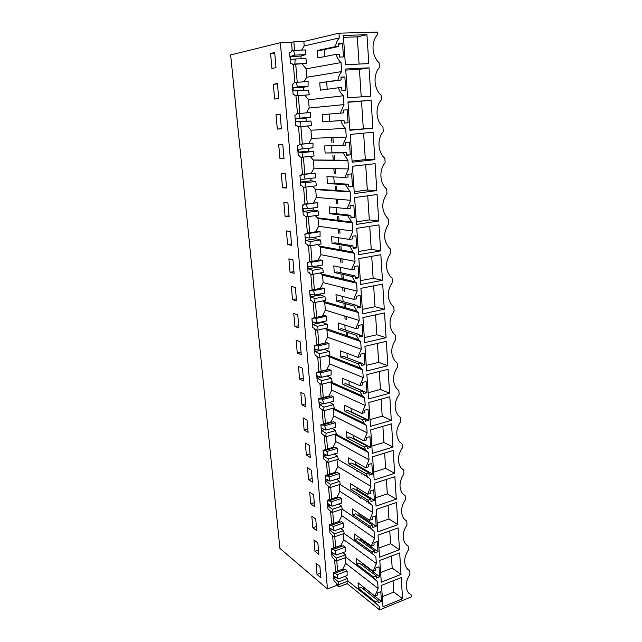 <?xml version="1.0" encoding="UTF-8"?>
<svg xmlns="http://www.w3.org/2000/svg" width="642" height="642" viewBox="0 0 642 642"><rect width="100%" height="100%" fill="white"/><g stroke="black" fill="none" stroke-linecap="round" stroke-linejoin="round"><path stroke-width="0.96" d="M332.901 137.557L333.27 142.532M334.217 155.3L334.586 160.315M335.204 168.637L335.549 173.316M336.504 186.164L336.865 191.019M337.475 199.205L337.796 203.586M338.759 216.523L339.104 221.209M339.698 229.258L340.003 233.359M340.974 246.368L341.303 250.894M341.897 258.814L342.178 262.642M343.149 275.723L343.47 280.097M344.048 287.881L344.313 291.444M345.292 304.597L345.605 308.826M346.174 316.482L346.415 319.788M347.394 333.005L347.699 337.082M357.626 470.923L357.69 471.806M359.544 496.731L359.6 497.51M361.43 522.155L361.478 522.813M363.284 547.209L363.324 547.738M331.553 137.605L331.922 142.572M332.869 155.3L333.246 160.307M333.864 168.605L334.209 173.276M335.164 186.092L335.525 190.931M336.135 199.092L336.464 203.466M337.419 216.362L337.772 221.041M338.366 229.066L338.671 233.158M339.642 246.135L339.979 250.653M340.565 258.549L340.854 262.369M341.825 275.418L342.146 279.784M342.732 287.552L342.997 291.107M343.968 304.22L344.289 308.441M344.858 316.081L345.099 319.379M346.086 332.564L346.391 336.633M356.342 470.177L356.406 471.051M358.26 495.929L358.316 496.699M360.154 521.296L360.202 521.954M362.016 546.294L362.056 546.823M350.797 281.83L350.717 280.795M364.8 475.979L364.736 475.08M352.891 310.937L352.811 309.829M354.906 338.848L354.874 338.43M368.524 527.58L368.476 526.913M366.678 501.98L366.622 501.193M370.282 552.746L370.306 552.256M335.533 46.601L338.799 46.481L338.591 43.584L342.531 43.447L343.47 56.905L339.546 57.074L339.345 54.193L336.087 54.329L317.846 57.932L317.276 50.485L335.533 46.601C336.007 43.174 337.259 40.285 339.289 37.942L338.952 33.175L377.247 32.1L377.408 34.74C370.875 41.802 371.814 56.384 379.101 62.772L379.39 67.595C372.922 74.689 373.837 89.013 381.051 95.136L381.34 99.887C374.928 106.997 375.835 121.073 382.969 126.955L383.25 131.618C376.91 138.76 377.793 152.595 384.863 158.229L385.136 162.811C378.908 169.913 379.695 183.363 386.556 188.844L386.99 193.483C381.083 202.647 381.404 211.058 387.969 218.721L388.538 219.211L388.811 223.641C383.057 232.508 383.258 240.67 389.389 248.125L390.336 248.935L390.601 253.301C385.007 261.896 385.08 269.825 390.826 277.079L392.101 278.179L392.358 282.472C386.909 290.818 386.877 298.53 392.27 305.584L393.835 306.948L394.092 311.169C388.779 319.291 388.659 326.786 393.715 333.647L395.544 335.252L395.793 339.401C390.617 347.314 390.408 354.609 395.167 361.286L397.221 363.099L397.47 367.176C392.414 374.904 392.134 382.014 396.62 388.506L398.875 390.497L399.123 394.517C394.18 402.069 393.835 409.002 398.072 415.318L400.504 417.469L400.744 421.425C395.921 428.808 395.512 435.573 399.517 441.728L402.109 444.015L402.341 447.915C397.623 455.146 397.157 461.75 400.953 467.737L403.682 470.153L403.914 473.989C399.3 481.075 398.786 487.535 402.382 493.369L405.238 495.889L405.463 499.661C400.945 506.618 400.391 512.934 403.802 518.616L406.771 521.224L406.996 524.947C402.566 531.777 401.972 537.956 405.214 543.501L408.272 546.182L408.497 549.841C404.155 556.558 403.529 562.617 406.611 568.01L409.757 570.754L409.973 574.365C405.72 580.97 405.062 586.908 407.999 592.173L411.217 594.965L411.337 596.883L379.623 609.9L347.218 583.65L338.92 586.844L336.737 585.376L327.468 588.931L279.904 548.404L230.663 54.947L280.345 42.693L327.468 588.931M405.88 520.67L406.771 521.224M406.787 545.194L408.272 546.182M407.758 569.358L409.757 570.754M408.777 593.16L411.217 594.965M302.334 63.959L306.041 68.863L341.022 62.571L341.656 71.575C339.65 73.926 338.406 76.791 337.941 80.17L341.167 79.985L340.966 77.136L344.866 76.92L345.789 90.137L341.905 90.394L341.704 87.561L338.478 87.761C339.433 91.044 341.054 93.708 343.366 95.77L343.984 104.606L309.171 108.041L306.435 112.872M340.3 113.153L343.502 112.896L343.301 110.095L347.161 109.798L348.068 122.791L344.224 123.12L344.024 120.335L322.749 121.844L322.196 114.653L340.3 113.153L343.984 104.606M344.024 120.335L340.838 120.608C341.769 123.81 343.382 126.402 345.661 128.376L346.279 137.067L311.595 138.335L308.818 143.351M342.619 145.549L345.789 145.228L345.597 142.484L349.417 142.099L350.307 154.866L346.503 155.276L346.311 152.539L325.133 152.989L324.587 145.919L342.619 145.549L346.279 137.067M346.311 152.539L343.149 152.876L347.924 160.42L348.526 168.958L313.978 168.132L311.169 173.308M344.906 177.385L348.036 176.999L347.852 174.303L351.631 173.846L352.506 186.397L348.742 186.878L348.55 184.19L330.534 183.235L327.476 183.62L326.947 176.662L344.906 177.385L348.526 168.958M348.55 184.19L345.42 184.583L350.147 191.91L350.733 200.304L316.329 197.447L313.481 202.784M347.145 208.666L350.251 208.233L350.067 205.576L353.806 205.047L354.665 217.381L350.941 217.935L350.749 215.295L332.813 213.296L329.787 213.73L329.266 206.893L347.145 208.666L350.733 200.304M350.749 215.295L347.651 215.744L352.33 222.862L352.907 231.104L318.633 226.297L315.768 231.786M349.352 239.418L352.426 238.92L352.241 236.312L355.941 235.718L356.792 247.844L353.1 248.462L352.915 245.862L335.052 242.869L332.058 243.35L331.537 236.625L349.352 239.418L352.907 231.104M352.915 245.862L349.85 246.376L353.164 252.145L354.472 253.285L355.042 261.39L320.904 254.689L318.015 260.323M351.519 269.648L354.561 269.094L354.376 266.534L358.051 265.868L358.878 277.785L355.227 278.476L355.042 275.924L337.259 271.951L334.289 272.489L333.784 265.868L351.519 269.648L355.042 261.39M355.042 275.924L352.009 276.485L354.994 281.798L356.583 283.194L357.145 291.171L323.143 282.632L320.222 288.418M353.646 299.373L356.663 298.763L356.487 296.243L360.114 295.521L360.932 307.237L357.313 307.991L357.137 305.48L339.425 300.56L336.48 301.154L335.983 294.638L353.646 299.373L357.145 291.171M357.137 305.48L354.135 306.098L356.824 310.985L358.653 312.606L359.207 320.446L325.342 310.142L322.404 316.065M355.748 328.6L358.726 327.942L358.549 325.462L362.152 324.667L362.955 336.199L359.368 337.01L359.199 334.538L341.56 328.712L338.647 329.354L338.149 322.942L355.748 328.6L359.207 320.446M359.199 334.538L356.222 335.212L358.645 339.706L360.692 341.536L361.237 349.248L327.508 337.227L324.748 343.245M357.803 357.345L360.756 356.639L360.587 354.191L364.15 353.349L364.945 364.68L361.39 365.555L361.221 363.131L343.655 356.422L340.774 357.104L340.284 350.797L357.803 357.345L361.237 349.248M361.221 363.131L358.268 363.845L360.467 367.986L362.698 369.985L363.236 377.568L329.643 363.894L326.738 369.824L327.123 369.985M359.833 385.617L362.762 384.863L362.586 382.455L366.117 381.549L366.895 392.703L363.38 393.634L363.212 391.243L345.725 383.683L342.86 384.414L342.387 378.21L359.833 385.617L363.236 377.568M363.212 391.243L360.29 392.013L362.281 395.825L364.672 397.976L365.202 405.439L331.745 390.151L328.865 396.05L329.418 396.315M361.823 413.432L364.728 412.629L364.56 410.262L368.051 409.299L368.821 420.277L365.338 421.256L365.17 418.913L347.755 410.527L344.923 411.297L344.457 405.19L361.823 413.432L365.202 405.439M365.17 418.913L362.273 419.724L364.078 423.23L366.614 425.51L367.136 432.852L333.808 416.016L330.959 421.882L331.649 422.243M363.789 440.797L366.662 439.947L366.494 437.619L369.961 436.6L370.715 447.402L367.264 448.445L367.096 446.126L349.754 436.945L346.953 437.764L346.487 431.753L363.789 440.797L367.136 432.852M367.096 446.126L364.231 446.984L365.86 450.211L368.524 452.602L369.038 459.824L335.846 441.487L333.013 447.33L333.824 447.787M365.715 467.721L368.564 466.83L368.404 464.543L371.83 463.468L372.577 474.101L369.158 475.192L368.99 472.913L351.728 462.962L348.943 463.813L348.494 457.898L365.715 467.721L369.038 459.824M368.99 472.913L366.157 473.812L367.633 476.781L370.41 479.269L370.907 486.379L337.853 466.582L335.044 472.4L335.943 472.945M367.617 494.22L370.434 493.289L370.273 491.034L373.676 489.91L374.406 500.375L371.02 501.514L370.859 499.275L353.67 488.578L350.909 489.469L350.468 483.643L367.617 494.22L370.907 486.379M370.859 499.275L368.043 500.222L369.391 502.943L372.256 505.511L372.753 512.509L339.835 491.307L337.042 497.093L338.029 497.735M369.487 520.301L372.28 519.33L372.119 517.115L375.49 515.943L376.212 526.239L372.85 527.427L372.697 525.22L355.58 513.801L352.843 514.732L352.41 508.994L369.487 520.301L372.753 512.509M372.697 525.22L369.912 526.207L371.132 528.711L374.077 531.343L374.567 538.229L341.785 515.662L339.016 521.424L340.067 522.163M371.325 545.981L374.093 544.962L373.941 542.779L377.279 541.567L377.986 551.703L374.663 552.939L374.503 550.764L357.466 538.646L354.753 539.617L354.32 533.959L371.325 545.981L374.567 538.229M374.503 550.764L371.742 551.791L372.85 554.094L375.875 556.774L376.348 563.556L343.703 539.665L340.958 545.395L342.001 546.182L332.339 549.656L331.304 548.862L331.994 557.039L336.015 561.132L346.102 557.417L345.524 554.76L336.464 558.075L336.015 561.132M373.138 571.252L375.883 570.2L375.731 568.05L379.037 566.79L379.735 576.773L376.437 578.057L376.284 575.914L359.319 563.122L356.631 564.125L356.206 558.556L373.138 571.252L376.348 563.556M376.284 575.914L373.548 576.973L374.559 579.092L377.64 581.812L378.114 588.489L374.92 596.137L377.64 595.054L377.496 592.935L380.77 591.627L381.46 601.458L378.186 602.782L378.042 600.679L375.329 601.779L376.244 603.713L379.374 606.465L379.623 609.9M341.022 62.571C338.695 60.436 337.042 57.684 336.087 54.329M402.566 598.745L383.001 606.754L381.517 585.36L401.234 577.575L402.566 598.745L393.771 592.068L382.303 596.691M386.091 337.708L364.672 342.668L362.931 317.573L384.526 312.935L386.091 337.708L376.862 334.755L364.319 337.612M391.307 420.374L389.822 396.772L368.821 402.47L370.482 426.36L391.307 420.374L382.215 416.177L370.017 419.627M396.283 499.195L394.862 476.677L374.43 483.33L376.011 506.105L396.283 499.195L387.319 493.858L375.442 497.847M394.653 473.331L393.209 450.467L372.593 456.807L374.198 479.943L394.653 473.331L385.641 468.363L373.66 472.175M376.806 190.586L375.105 163.662L352.434 166.262L354.328 193.571L376.806 190.586L367.344 190.008L354.199 191.733M370.843 96.172L347.683 97.793L345.685 69.007L369.054 67.811L370.843 96.172M372.866 128.183L371.108 100.312L347.972 101.998L349.93 130.278L372.866 128.183L349.906 129.893M397.896 524.658L396.491 502.493L376.244 509.435L377.801 531.857L397.896 524.658L388.972 518.969L377.199 523.126M377.055 194.526L378.724 221L356.462 224.411L354.601 197.567L377.055 194.526M380.61 250.91L358.573 254.722L356.735 228.335L378.973 224.877L380.61 250.91L371.245 249.329L358.348 251.536M382.471 280.321L360.635 284.526L358.838 258.582L380.85 254.722L382.471 280.321L373.146 278.267L360.371 280.698M401.033 574.421L399.677 552.931L379.783 560.442L381.292 582.174L401.033 574.421L392.198 568.066L380.626 572.536M389.598 393.265L368.572 398.915L366.887 374.631L388.081 369.278L389.598 393.265L380.457 389.461L368.147 392.719M387.856 365.715L366.638 371.02L364.929 346.335L386.323 341.335L387.856 365.715L378.676 362.329L366.253 365.386M392.992 447.065L372.352 453.364L370.723 429.859L391.524 423.832L392.992 447.065L383.94 442.474L371.854 446.102M399.476 549.729L379.558 557.208L378.026 535.139L398.096 527.901L399.476 549.729L390.593 543.702L378.924 548.019M366.967 34.732L368.789 63.59L345.388 64.73L343.35 35.43L366.967 34.732L357.281 36.883L343.486 37.308M374.856 159.657L373.122 132.26L350.219 134.411L352.153 162.201L374.856 159.657L365.346 159.593L352.073 161.078M382.704 284.069L384.293 309.251L362.674 313.842L360.9 288.322L382.704 284.069M270.579 53.463L271.919 68.477L276.012 67.683L274.68 52.524L270.579 53.463L274.744 53.294M299.597 379.101L303.578 380.947L302.462 368.227L298.474 366.478L299.597 379.101L303.337 378.186M301.892 404.797L305.857 406.843L304.757 394.316L300.785 392.366L301.892 404.797L305.592 403.826M297.76 314.837L293.755 313.505L294.911 326.521L298.915 327.958L297.76 314.837M300.127 341.737L296.131 340.196L297.278 353.012L301.267 354.657L300.127 341.737M308.561 479.63L312.493 482.23L311.442 470.257L307.502 467.737L308.561 479.63L312.164 478.515M313.601 494.822L309.669 492.125L310.72 503.85L314.644 506.626L313.601 494.822M304.147 430.116L308.104 432.347L307.02 420.012L303.056 417.862L304.147 430.116L307.815 429.097M309.243 445.315L305.295 442.988L306.37 455.058L310.319 457.473L309.243 445.315M279.952 158.638L284.021 158.662L282.753 144.233L278.676 144.338L279.952 158.638L283.981 158.221M285.353 173.813L281.292 173.661L282.544 187.737L286.605 188.01L285.353 173.813M273.323 84.246L274.64 99.02L278.724 98.507L277.416 83.596L273.323 84.246L277.448 84.006M276.02 114.541L277.32 129.074L281.397 128.833L280.105 114.164L276.02 114.541L280.113 114.22M292.921 259.761L288.884 258.878L290.08 272.304L294.108 273.299L292.921 259.761M292.519 299.621L296.532 300.841L295.36 287.512L291.34 286.404L292.519 299.621L296.355 298.875M287.913 202.92L283.86 202.519L285.096 216.37L289.141 216.892L287.913 202.92M287.608 244.554L291.645 245.316L290.433 231.569L286.396 230.919L287.608 244.554L291.524 243.936M317.83 542.891L318.841 554.351L314.941 551.237L313.922 539.858L317.83 542.891M312.847 527.716L311.811 516.168L315.736 519.033L316.755 530.661L312.847 527.716L316.394 526.504M319.901 566.404L316.008 563.211L317.004 574.429L320.896 577.704L319.901 566.404M280.345 42.693L291.508 42.324L292.206 50.702M293.346 64.385L294.847 82.409M295.962 95.81L297.447 113.586M298.538 126.731L299.999 144.209M301.074 157.17L302.502 174.311M303.57 187.119L304.966 203.931M306.025 216.571L307.398 233.07M308.433 245.549L309.781 261.743M310.808 274.07L312.132 289.959M313.152 302.133L314.452 317.726M315.447 329.755L316.715 344.963M317.718 356.944L318.946 371.718M319.941 383.707L321.136 398.064M322.14 410.061L323.303 424.009M324.298 436.014L325.43 449.561M326.433 461.574L327.524 474.727M328.527 486.748L329.587 499.524M330.59 511.546L331.625 523.952M332.628 535.974L333.631 548.027M334.634 560.041L335.606 571.749M336.609 583.763L336.737 585.376M336.777 560.851L337.612 570.995L342.868 569.029L343.911 569.847L334.33 573.442L333.302 572.608L333.976 580.673L337.981 584.902L347.988 581.066L347.418 578.498L338.438 581.925L337.981 584.902M334.779 536.728L335.654 547.297L340.958 545.395M332.757 512.252L333.663 523.254L339.016 521.424M330.702 487.406L331.649 498.85L337.042 497.093M328.616 462.176L329.603 474.085L335.044 472.4M326.505 436.568L327.524 448.943L333.013 447.33M324.354 410.559L325.414 423.423L330.959 421.882M322.172 384.149L323.271 397.51L328.865 396.05M319.949 357.321L321.096 371.196L326.738 369.824M317.702 330.068L318.889 344.465L324.579 343.181M315.415 302.39L316.642 317.268M313.087 274.262L314.347 289.534M310.728 245.677L312.02 261.358M308.32 216.627L309.653 232.725M305.881 187.103L307.245 203.626M303.401 157.081L304.806 174.046M300.881 126.562L302.318 143.985M298.321 95.65L299.79 113.393M295.729 64.272L297.206 82.136M338.952 33.175L303.851 41.497L293.875 41.826L294.582 50.357M293.875 41.826L291.508 42.324M338.735 584.613L338.92 586.844M303.851 41.497L304.204 45.935L301.684 50.084M294.814 55.092L290.344 56.528L300.962 56.079L305.552 54.65L294.814 55.092L293.611 50.389L291.628 50.83L290.706 52.395L289.606 52.644L290.521 63.502L291.773 63.446M293.611 50.389L305.592 49.932L305.552 54.65M290.521 63.502L291.612 63.285L292.76 64.409L306.732 63.454L305.929 58.542L295.2 59.008L294.806 64.015L306.732 63.454M334.33 573.442L345.236 569.486L347.121 570.971L347.129 575.561L338.133 578.972L337.09 574.75L347.121 570.971M335.22 573.242L337.09 574.75M332.339 549.656L343.334 545.772L345.227 547.177L345.227 551.775L336.159 555.073L335.1 550.828L345.227 547.177M333.23 549.4L335.1 550.828M332.243 529.578L330.108 530.316L334.466 533.855L334.017 537.001L329.972 533.061L329.282 524.763L330.317 525.509L341.4 521.697L343.301 523.029L343.301 527.636L334.153 530.822L333.094 526.552L343.301 523.029M331.216 525.196L333.094 526.552M330.381 505.158L328.054 505.92L332.428 509.283L331.986 512.509L327.934 508.729L327.219 500.303L328.263 501.009L339.441 497.277L341.351 498.529L341.351 503.143L332.115 506.201L331.047 501.908L341.351 498.529M329.161 500.64L331.047 501.908M328.519 480.36L325.984 481.155L330.365 484.333L329.924 487.655L325.855 484.028L325.133 475.473L326.184 476.131L337.451 472.48L339.369 473.652L339.361 478.274L330.052 481.211L328.969 476.894L339.369 473.652M327.083 475.706L328.969 476.894M326.674 455.186L323.873 456.021L328.271 459.006L327.829 462.417L323.745 458.95L323.022 450.267L324.066 450.885L335.429 447.313L337.355 448.397L337.347 453.035L327.95 455.836L326.866 451.495L337.355 448.397M324.972 450.395L326.866 451.495M324.844 429.626L321.73 430.501L326.144 433.286L325.711 436.793L321.61 433.494L320.872 424.683L321.923 425.245L333.383 421.762L335.309 422.765L335.301 427.403L325.823 430.068L324.732 425.71L335.309 422.765M322.83 424.691L324.732 425.71M323.054 403.666L319.555 404.588L323.985 407.172L323.552 410.776L319.435 407.654L318.689 398.698L319.74 399.212L331.296 395.825L333.238 396.732L333.222 401.378L323.656 403.906L322.557 399.525L333.238 396.732M320.647 398.594L322.557 399.525M321.329 377.287L317.349 378.274L321.794 380.642L321.361 384.349L319.387 383.451L317.236 381.412L316.466 372.32L317.525 372.777L318.44 372.095L329.185 369.479L331.128 370.298L331.12 374.952L321.457 377.335L320.35 372.922L331.128 370.298M318.44 372.095L320.35 372.922M319.138 357.514L329.972 354.978L329.298 351.447L324.74 349.336L315.102 351.551L319.564 353.702L319.138 357.514L317.156 356.711L314.989 354.753L314.219 345.524L315.278 345.934L316.193 345.179L327.035 342.732L328.985 343.446L328.977 348.108L319.226 350.347L318.111 345.91L328.985 343.446M316.193 345.179L318.111 345.91M316.875 330.253L327.805 327.885L327.131 324.234L322.549 322.34L312.823 324.403L317.308 326.337L316.875 330.253L314.885 329.555L313.786 328.054L312.718 327.685L311.932 318.312L312.999 318.657L313.906 317.838L324.852 315.559L326.81 316.177L326.794 320.848L316.963 322.926L315.84 318.464L326.81 316.177M313.906 317.838L315.84 318.464M314.58 302.551L325.614 300.36L324.924 296.588L320.326 294.927L310.511 296.829L315.005 298.53L314.58 302.551L312.582 301.965L311.474 300.504L310.407 300.191L309.605 290.657L310.68 290.954L311.595 290.056L322.637 287.961L324.603 288.475L324.587 293.153L314.66 295.071L313.529 290.585L324.603 288.475M311.595 290.056L313.529 290.585M312.245 274.415L323.383 272.401L322.685 268.5L318.071 267.072L308.16 268.821L312.67 270.282L312.245 274.415L310.247 273.933L309.131 272.505L308.064 272.256L307.245 262.57L308.32 262.803L309.235 261.84L320.39 259.914L322.364 260.323L322.34 265.01L312.317 266.767L311.177 262.257L322.364 260.323M309.235 261.84L311.177 262.257M309.877 245.814L321.12 243.992L320.406 239.956L315.776 238.768L305.769 240.357L310.295 241.569L309.877 245.814L307.871 245.445L306.748 244.064L305.672 243.872L304.846 234.033L305.921 234.202L306.844 233.158L318.103 231.425L320.085 231.722L320.061 236.417L309.942 238.005L308.786 233.463L320.085 231.722M306.844 233.158L308.786 233.463M307.47 216.747L318.825 215.118L318.087 210.945L313.44 210.014L303.345 211.427L307.887 212.382L307.47 216.747L305.456 216.498L304.332 215.158L303.249 215.022L302.414 205.023L303.489 205.135L304.412 204.012L317.766 202.655L317.734 207.35L307.518 208.762L306.362 204.196L317.766 202.655M304.412 204.012L306.362 204.196M305.014 187.207L316.482 185.779L315.736 181.469L311.073 180.795L300.873 182.031L305.432 182.721L305.014 187.207L303 187.079L301.868 185.771L300.785 185.707L299.934 175.547L301.018 175.587L301.941 174.383L315.407 173.115L315.382 177.818L305.062 179.046L303.899 174.455L315.407 173.115M301.941 174.383L303.899 174.455M302.526 157.178L314.107 155.958L313.344 151.496L308.666 151.095L298.37 152.146L302.936 152.563L302.526 157.178L300.504 157.17L299.373 155.91L298.281 155.91L297.415 145.582L298.506 145.557L299.421 144.265L313.015 143.086L312.983 147.788L302.567 148.832L301.387 144.209L313.015 143.086M299.421 144.265L301.387 144.209M299.999 126.643L311.691 125.631L310.913 121.025L295.818 121.763L300.4 121.9L299.999 126.643L297.96 126.763L296.829 125.551L295.737 125.615L294.855 115.119L295.946 115.022L296.869 113.642L310.584 112.551L310.543 117.261L300.023 118.112L298.843 113.465M295.384 95.851L309.235 94.807L295.384 95.851L294.245 94.679L293.153 94.815L292.254 84.142L293.346 83.974L294.269 82.505L308.104 81.502L308.072 86.221L297.439 86.871L296.251 82.192M293.153 94.815L294.309 94.743M373.644 285.834L375.024 306.74L362.361 309.388M363.613 133.159L365.346 159.593M357.281 36.883L359.071 64.064M370.996 528.623L370.386 528.839M389.75 530.91L390.593 543.702M382.881 426.336L383.94 442.474M357.634 366.879L357.674 367.505L358.629 367.264M377.432 343.414L378.676 362.329M359.624 394.653L360.09 394.854M379.278 371.501L380.457 389.461M372.336 553.717L371.87 553.894M391.403 556.052L392.198 568.066M371.71 256.327L373.146 278.267M369.736 226.313L371.245 249.329M367.73 195.786L369.31 219.917L356.294 221.883M369.559 503.176L368.917 503.4M388.073 505.374L388.972 518.969M371.108 100.312L347.988 102.279M361.518 101.292L363.316 128.673M369.054 67.811L359.416 69.36L345.757 70.074M359.416 69.36L361.221 96.846M365.691 164.745L367.344 190.008M384.638 453.1L385.641 468.363M368.091 477.359L367.481 477.552M386.372 479.446L387.319 493.858M381.091 399.139L382.215 416.177M355.604 338.671L355.668 339.586L357.233 339.233M375.554 314.861L376.862 334.755M393.032 580.809L393.771 592.068M309.235 94.807L308.441 90.049L293.225 90.875L297.824 90.723L297.423 95.594M293.225 90.875L292.985 87.986L297.439 86.871M341.167 79.985L319.756 82.842L320.318 90.161L338.478 87.761M326.69 82.104L327.227 89.246M308.441 90.049L297.824 90.723M292.985 87.986L303.497 87.336L303.73 90.209M303.497 87.336L308.072 86.221M295.818 121.763L295.585 118.922L300.023 118.112M329.081 114.091L329.627 121.322M322.196 114.653L343.502 112.896M310.913 121.025L300.4 121.9M295.585 118.922L305.985 118.08L306.218 120.905M305.985 118.08L310.543 117.261M298.37 152.146L298.137 149.353L302.567 148.832M331.449 145.774L331.962 152.644M313.344 151.496L302.936 152.563M298.137 149.353L308.441 148.318L308.666 151.095M308.441 148.318L312.983 147.788M297.415 145.582L298.562 145.469M300.873 182.031L300.649 179.279L305.062 179.046M333.784 176.935L334.265 183.435M315.736 181.469L305.432 182.721M310.856 178.356L311.073 180.795M299.934 175.547L301.162 175.402M303.345 211.427L303.12 208.722L307.518 208.762M336.071 207.567L336.528 213.714M318.087 210.945L307.887 212.382M313.232 207.976L313.44 210.014M302.414 205.023L303.722 204.846M305.769 240.357L305.552 237.692L309.942 238.005M338.318 237.692L338.751 243.487M320.406 239.956L310.295 241.569M315.583 237.115L315.776 238.768M304.846 234.033L306.266 233.808M308.16 268.821L307.943 266.197L312.317 266.767M340.533 267.313L340.942 272.77M322.685 268.5L312.67 270.282M317.91 265.788L318.071 267.072M307.245 262.57L308.794 262.305M310.511 296.829L310.295 294.253L314.66 295.071M342.716 296.443L343.093 301.579M324.924 296.588L315.005 298.53M320.197 293.996L320.326 294.927M309.605 290.657L311.306 290.336M312.823 324.403L312.614 321.867L316.963 322.926M344.85 325.101L345.211 329.924M327.131 324.234L317.308 326.337M322.461 321.762L322.549 322.34M311.932 318.312L313.826 317.91M315.102 351.551L314.893 349.047L319.226 350.347M346.961 353.293L347.298 357.811M329.298 351.447L319.564 353.702M314.219 345.524L318.889 344.465M317.349 378.274L317.14 375.811L321.457 377.335M349.031 381.035L349.152 385.168M321.361 384.349L332.091 381.653L331.441 378.242L321.794 380.642M331.441 378.242L327.003 375.971M316.466 372.32L321.096 371.196M319.555 404.588L319.347 402.165L323.656 403.906M351.078 408.328L351.334 411.867L350.837 412.012M323.552 410.776L334.185 407.919L333.543 404.62L323.985 407.172M333.543 404.62L329.507 402.365M318.689 398.698L323.271 397.51M321.73 430.501L321.53 428.118L325.823 430.068M353.084 435.196L353.309 438.205L352.554 438.43M325.711 436.793L336.248 433.783L335.622 430.597L326.144 433.286M335.622 430.597L331.914 428.358M320.872 424.683L325.414 423.423M323.873 456.021L323.672 453.669L327.95 455.836M355.058 461.638L355.243 464.134L354.28 464.431M327.829 462.417L338.278 459.255L337.66 456.181L328.271 459.006M337.66 456.181L334.241 453.958M323.022 450.267L327.524 448.943M325.984 481.155L325.783 478.844L330.052 481.211M357 487.671L357.153 489.669L356.021 490.039M329.924 487.655L340.276 484.349L339.674 481.38L330.365 484.333M339.674 481.38L336.504 479.173M325.133 475.473L329.603 474.085M328.054 505.92L327.869 503.641L332.115 506.201M358.918 513.303L359.03 514.82L357.755 515.253M331.986 512.509L342.25 509.066L341.648 506.209L332.428 509.283M341.648 506.209L338.695 504.018M327.219 500.303L331.649 498.85M330.108 530.316L329.916 528.077L334.153 530.822M360.804 538.542L360.884 539.585L359.488 540.091M334.017 537.001L344.192 533.422L343.606 530.661L334.466 533.855M343.606 530.661L340.838 528.494M329.282 524.763L333.663 523.254M334.097 553.645L332.123 554.359L336.464 558.075M332.123 554.359L331.938 552.144L336.159 555.073M362.666 563.403L362.706 563.989L361.213 564.551M345.524 554.76L342.924 552.618M343.334 545.772L342.001 546.182M331.304 548.862L335.654 547.297M335.943 577.359L334.113 578.049L338.438 581.925M334.113 578.049L333.928 575.866L338.133 578.972M374.92 596.137L358.059 582.784L358.477 588.273L375.329 601.779M378.042 600.679L361.141 587.229L358.477 588.273M364.495 587.879L362.923 588.642M347.418 578.498L344.971 576.38M345.236 569.486L343.911 569.847M333.302 572.608L337.612 570.995M324.258 49.554L324.788 56.56M317.276 50.485L320.47 50.357L338.799 46.481M292.76 64.409L294.806 64.015M290.344 56.528L290.593 59.465L295.2 59.008M363.918 548.164L363.886 547.642M362.072 523.222L362.024 522.564M348.317 337.299L348.229 336.167M350.38 365.137L350.291 364.006M346.223 309.003L346.142 307.911M300.962 56.079L301.162 58.743M347.041 581.427L347.218 583.65M306.041 68.863L306.707 77.249L304.075 81.743M304.934 95.217L308.513 99.799L309.171 108.041M307.518 125.992L310.945 130.222L311.595 138.335M310.134 156.375L313.344 160.147L313.978 168.132M312.71 186.252L315.695 189.599L316.329 197.447M315.254 215.632L318.015 218.569L318.633 226.297M317.774 244.538L320.294 247.082L320.904 254.689M320.262 272.97L322.541 275.153L323.143 282.632M322.717 300.938L324.756 302.775L325.342 310.142M325.149 328.463L326.93 329.972L327.508 337.227M327.556 355.54L329.073 356.751L329.643 363.894M329.94 382.191L331.176 383.122L331.745 390.151M332.299 408.424L333.254 409.09L333.808 416.016M334.642 434.241L335.301 434.666L335.846 441.487M336.97 459.656L337.853 466.582M339.281 484.67L339.835 491.307M341.279 509.395L341.785 515.662M343.229 533.759L343.703 539.665M345.147 557.77L345.597 563.323L342.868 569.029M317.004 574.429L320.494 573.137M314.941 551.237L318.456 549.985M285.096 216.37L289.052 215.816M290.08 272.304L293.964 271.622M277.32 129.074L281.389 128.721M282.544 187.737L286.533 187.247M306.37 455.058L310.006 453.982M310.72 503.85L314.291 502.686M297.278 353.012L301.05 352.153M294.911 326.521L298.723 325.719M384.293 309.251L375.024 306.74M378.724 221L369.31 219.917M319.756 82.842L337.941 80.17M344.866 76.92L340.998 77.505M306.707 77.249L341.656 71.575M308.513 99.799L343.366 95.77M347.161 109.798L343.301 110.135M348.068 122.791L344.216 123.031M322.749 121.844L340.838 120.608M310.945 130.222L345.661 128.376M350.307 154.866L346.471 154.874M325.133 152.989L343.149 152.876M313.344 160.147L347.924 160.42M352.506 186.397L348.686 186.18M327.476 183.62L345.42 184.583M315.695 189.599L350.147 191.91M354.665 217.381L350.869 216.948M329.787 213.73L347.651 215.744M318.015 218.569L352.33 222.862M356.792 247.844L353.012 247.194M332.058 243.35L349.85 246.376M320.294 247.082L354.472 253.285M358.878 277.785L355.114 276.943M334.289 272.489L352.009 276.485M322.541 275.153L356.583 283.194M360.932 307.237L357.185 306.194M336.48 301.154L354.135 306.098M324.756 302.775L358.653 312.606M362.955 336.199L359.223 334.963M338.647 329.354L356.222 335.212M326.93 329.972L360.692 341.536M364.945 364.68L361.229 363.268M340.774 357.104L358.268 363.845M329.073 356.751L362.698 369.985M366.895 392.703L349.336 385.12M342.86 384.414L360.29 392.013M331.176 383.122L364.672 397.976M368.821 420.277L351.334 411.867M344.923 411.297L362.273 419.724M333.254 409.09L366.614 425.51M370.715 447.402L353.309 438.205M346.953 437.764L364.231 446.984M335.301 434.666L368.524 452.602M372.577 474.101L355.243 464.134M348.943 463.813L366.157 473.812M374.406 500.375L357.153 489.669M350.909 489.469L368.043 500.222M376.212 526.239L359.03 514.82M352.843 514.732L369.912 526.207M377.986 551.703L360.884 539.585M354.753 539.617L371.742 551.791M379.735 576.773L362.706 563.989M356.631 564.125L373.548 576.973M345.597 563.323L378.114 588.489M381.46 601.458L364.504 588.024M339.289 37.942L304.204 45.935M342.531 43.447L338.639 44.282M361.446 497.935L360.684 498.192M362.481 473.764L361.534 474.061M313.144 159.986L347.715 160.243M315.102 189.101L349.521 191.38M317.068 217.766L351.343 222.004M319.034 246.014L353.164 252.145M321.008 273.829L354.994 281.798M322.982 301.234L356.824 310.985M325.422 328.399L358.645 339.706M328.255 355.379L360.467 367.986M330.871 381.958L362.281 395.825M333.326 408.151L364.078 423.23M335.654 433.952L365.86 450.211M337.885 459.375L367.633 476.781M340.027 484.429L369.391 502.943M342.114 509.114L371.132 528.711M344.136 533.438L372.85 554.094M346.094 557.4L374.559 579.092M347.924 580.954L376.244 603.713"/></g></svg>
